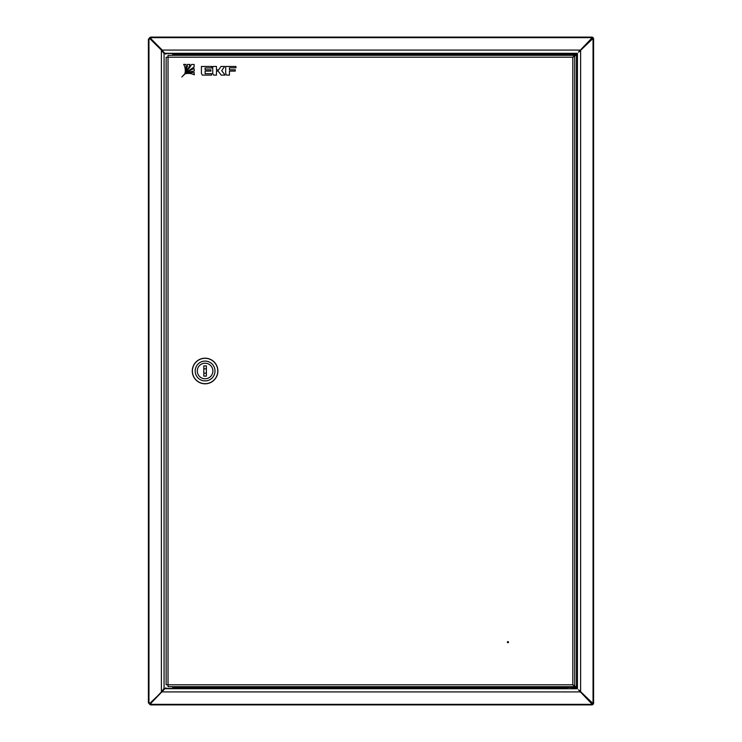 <?xml version="1.0" encoding="UTF-8"?>
<svg xmlns="http://www.w3.org/2000/svg" width="742" height="742" viewBox="0 0 742 742"><rect width="100%" height="100%" fill="white"/><g stroke="black" fill="none" stroke-linecap="round" stroke-linejoin="round"><path stroke-width="1.11" d="M165.856 54.231L164.937 53.313L577.183 53.313L164.937 53.313L162.192 50.577M574.716 55.789L577.424 53.276L577.424 688.724L164.937 688.687L151.071 703.101L151.071 704.9A1.892 1.892 0 0 1 149.179 703.008M149.179 38.992A1.892 1.892 0 0 1 151.071 37.1L591.708 37.1A1.892 1.892 0 0 1 593.6 38.992L593.6 703.008A1.892 1.892 0 0 1 591.708 704.9L151.071 704.9M149.958 38.992A1.113 1.113 0 0 1 151.071 37.879M591.708 37.879A1.113 1.113 0 0 1 592.821 38.992M592.821 703.008A1.113 1.113 0 0 1 591.708 704.121M151.071 704.121A1.113 1.113 0 0 1 149.958 703.008M591.708 37.1L591.708 38.797L579.864 50.632L591.708 38.241M151.071 39.307L151.071 37.1M151.071 38.899L162.257 50.085L579.864 50.085L578.482 52.218L592.459 38.992L593.6 38.992M593.6 703.008L592.459 703.008L578.482 689.782L591.708 703.759L579.864 691.368L579.864 691.915L162.257 691.915L162.192 691.423M592.459 38.992L580.068 50.836L580.615 50.836L580.615 691.164L580.068 691.164L592.459 703.008M591.708 703.759L591.708 704.9M579.864 50.632L578.973 51.421M163.147 51.421L162.257 50.632M580.068 691.164L579.279 690.273M579.279 51.727L580.068 50.836M162.257 691.368L163.147 690.579M578.973 690.579L579.864 691.368M577.387 53.517L574.688 56.206M574.688 685.793L577.387 688.483M577.183 688.687L574.716 686.211M165.856 687.769L164.937 688.687M172.636 686.684L172.636 688.483L164.065 688.483L161.385 691.822L161.385 50.178L164.065 53.517L172.636 53.517L172.636 55.316M151.071 703.008L148.4 703.008L148.4 38.992L150.199 38.992L162.721 51.411M162.721 690.589L150.756 703.008M151.071 38.992L150.199 38.992M150.199 703.008L161.932 691.822M161.932 50.178L150.756 38.992M508.493 642.164A0.556 0.556 0 0 1 507.936 642.72A0.556 0.556 0 0 1 507.38 642.164A0.556 0.556 0 0 1 507.936 641.607A0.556 0.556 0 0 1 508.493 642.164M569.151 686.684L564.143 686.684L564.143 687.24L574.16 687.24L574.16 686.684L168.026 686.684L168.026 684.792L166.134 684.792L166.134 57.208L168.026 57.208L168.026 55.316L574.716 55.316L574.716 56.095L572.824 57.208L573.937 56.206L574.716 56.206L572.824 57.208L168.026 57.208L168.026 684.792L572.824 684.792L574.716 685.905L574.716 686.684L572.824 684.792L572.824 57.208L574.716 55.316M573.937 685.793L572.824 684.792L574.716 685.793L573.937 685.793M574.716 685.793L574.716 56.206M574.16 687.24L564.866 687.574M566.925 687.574L566.925 688.687M564.504 54.426L572.889 54.426M574.122 54.76L564.143 54.76L564.143 55.316L574.122 55.316M565.775 54.426L566.925 54.426L566.925 53.313M205.033 363.209A7.791 7.791 0 0 0 197.298 371.056A7.791 7.791 0 0 0 205.144 378.791A7.791 7.791 0 0 0 212.88 370.944A7.791 7.791 0 0 0 205.033 363.209M205.182 383.688A12.688 12.688 0 0 0 217.777 370.907A12.688 12.688 0 0 0 204.996 358.312A12.688 12.688 0 0 0 192.401 371.093A12.688 12.688 0 0 0 205.182 383.688M205.163 380.906A9.906 9.906 0 0 0 214.995 370.926A9.906 9.906 0 0 0 205.015 361.094A9.906 9.906 0 0 0 195.183 371.074A9.906 9.906 0 0 0 205.163 380.906M204.996 358.2A12.8 12.8 0 0 1 217.888 370.907A12.8 12.8 0 0 1 205.182 383.8A12.8 12.8 0 0 1 192.289 371.093A12.8 12.8 0 0 1 204.996 358.2M203.809 369.182A2.226 2.226 0 0 1 206.369 369.182M206.369 372.818A2.226 2.226 0 0 1 203.809 372.818M205.089 378.791A7.791 7.791 0 0 0 212.88 371A7.791 7.791 0 0 0 205.089 363.209A7.791 7.791 0 0 0 197.298 371A7.791 7.791 0 0 0 205.089 378.791M203.809 365.88L203.809 376.12L206.369 376.12L206.369 365.88L203.809 365.88M194.228 72.614A13.569 13.569 0 0 0 187.476 73.486A11.909 11.909 0 0 1 194.265 74.849L194.228 72.614M201.416 66.446L201.416 73.486L202.353 75.109L211.665 75.109L211.665 73.671L205.117 73.671L205.117 71.111L210.904 71.111L210.904 69.794L205.117 69.794L205.117 67.921L211.665 67.921L211.665 66.446L201.416 66.446M218.556 69.915L216.478 69.915L216.478 66.446L212.722 66.446L212.722 73.486L213.65 75.109L216.478 75.109L216.478 71.065L218.111 71.065L221.237 75.109L225.132 75.109L221.7 70.675L224.64 66.465L220.958 66.465L218.556 69.915M235.242 71.111L235.242 69.794L229.436 69.794L229.436 67.81L235.928 67.81L235.928 66.465L225.698 66.465L225.698 73.486L226.625 75.109L229.436 75.109L229.436 71.111L235.242 71.111M183.673 64.387A11.909 11.909 0 0 1 185.231 71.269A13.569 13.569 0 0 0 185.954 64.406L183.673 64.387M194.107 64.489L191.621 64.461A70.87 70.87 0 0 1 181.827 76.983A70.87 70.87 0 0 1 194.144 66.984L194.107 64.489M186.149 73.764A17.122 17.122 0 0 1 194.209 71.111L194.163 68.57A18.745 18.745 0 0 0 186.149 73.764M187.476 64.424A17.122 17.122 0 0 1 184.971 72.605A18.745 18.745 0 0 0 190.026 64.443L187.476 64.424M151.071 37.657L591.708 37.657M593.043 38.992L593.043 703.008M591.708 704.343L151.071 704.343M172.636 54.231L566.925 54.231M571.377 54.231L576.265 54.231M576.469 54.435L576.469 687.565M576.265 687.769L571.377 687.769M566.925 687.769L172.636 687.769M164.065 688.483L164.065 53.517M148.957 703.008L148.957 38.992M574.16 55.316L573.826 54.426M571.377 688.687L571.377 687.574M571.377 53.313L571.377 54.426"/></g></svg>
